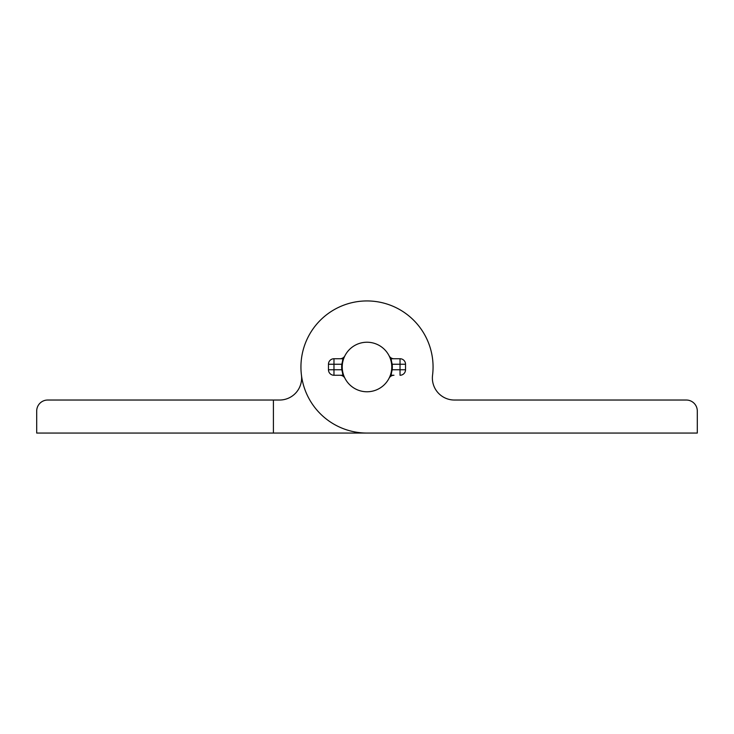 <?xml version="1.0" encoding="UTF-8"?>
<svg xmlns="http://www.w3.org/2000/svg" width="734" height="734" viewBox="0 0 734 734"><rect width="100%" height="100%" fill="white"/><g stroke="black" fill="none" stroke-linecap="round" stroke-linejoin="round"><path stroke-width="1.1" d="M343.53 357.486A25.323 25.323 0 0 0 342.558 360.366M342.558 373.634A25.323 25.323 0 0 0 343.53 376.514M390.47 376.514A25.323 25.323 0 0 0 391.442 373.634A25.323 25.323 0 0 1 390.938 375.257L392.176 369.752L400.03 369.752L400.03 364.248L392.176 364.248L390.938 358.743A25.323 25.323 0 0 0 390.47 357.486M390.938 358.743A25.323 25.323 0 0 1 391.442 360.366A25.323 25.323 0 0 0 390.938 358.743L400.03 358.743A5.505 5.505 0 0 1 405.535 364.248A5.505 5.505 0 0 0 400.03 358.743L393.965 358.743A5.505 5.505 0 0 1 389.066 355.742A24.773 24.773 0 0 0 342.228 367A24.773 24.773 0 0 0 367 391.772A24.773 24.773 0 0 0 389.066 355.742M392.176 364.248A25.323 25.323 0 0 1 392.176 369.752M432.546 375.257A66.06 66.06 0 0 0 367 300.94A66.06 66.06 0 0 0 300.94 367A66.06 66.06 0 0 0 367 433.06L697.3 433.06L697.3 411.04A11.01 11.01 0 0 0 686.29 400.03L454.392 400.03A22.02 22.02 0 0 1 432.372 378.01A22.02 22.02 0 0 0 454.392 400.03A22.02 22.02 0 0 1 432.546 375.257A22.02 22.02 0 0 0 432.372 378.01A22.02 22.02 0 0 1 432.546 375.257A66.06 66.06 0 0 0 367 300.94A66.06 66.06 0 0 0 300.94 367A66.06 66.06 0 0 0 367 433.06L273.415 433.06L273.415 400.03L47.71 400.03A11.01 11.01 0 0 0 36.7 411.04L36.7 433.06L273.415 433.06M341.824 369.752A25.323 25.323 0 0 1 341.824 364.248L333.97 364.248L333.97 369.752L341.824 369.752L343.062 375.257L333.97 375.257L340.035 375.257A5.505 5.505 0 0 1 344.934 378.258A24.773 24.773 0 0 0 389.066 378.258A5.505 5.505 0 0 1 393.965 375.257L390.938 375.257M344.934 355.742A5.505 5.505 0 0 1 340.035 358.743L333.97 358.743A5.505 5.505 0 0 0 328.465 364.248A5.505 5.505 0 0 1 333.97 358.743L343.062 358.743L341.824 364.248M405.535 369.752L400.03 369.752L400.03 375.257A5.505 5.505 0 0 0 405.535 369.752A5.505 5.505 0 0 1 400.03 375.257A5.505 5.505 0 0 0 405.535 369.752L405.535 364.248L400.03 364.248L400.03 358.743A5.505 5.505 0 0 1 405.535 364.248M279.608 400.03A22.02 22.02 0 0 0 301.454 375.257A22.02 22.02 0 0 1 279.608 400.03L273.415 400.03M328.465 369.752A5.505 5.505 0 0 0 333.97 375.257L333.97 369.752L328.465 369.752L328.465 364.248A5.505 5.505 0 0 1 333.97 358.743L333.97 364.248L328.465 364.248M460.585 433.06L367 433.06L460.585 433.06"/></g></svg>
